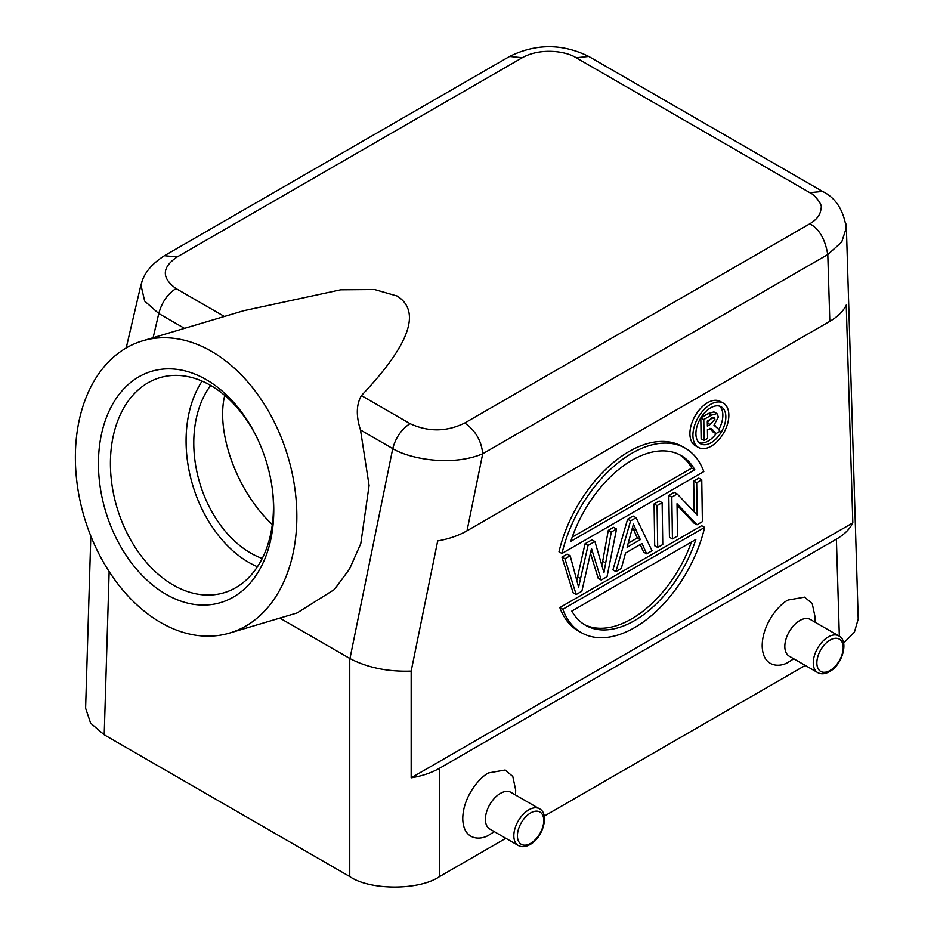 <?xml version="1.0" encoding="UTF-8"?>
<svg xmlns="http://www.w3.org/2000/svg" width="934" height="934" viewBox="0 0 934 934"><rect width="100%" height="100%" fill="white"/><g stroke="black" fill="none" stroke-linecap="round" stroke-linejoin="round"><path stroke-width="1.4" d="M206.169 379.589A120.684 84.107 73.4 0 1 256.313 436.33A120.684 84.107 73.4 0 1 272.565 490.887A120.684 84.107 73.4 0 1 189.065 603.457A120.684 84.107 73.4 0 1 98.876 452.278A120.684 84.107 73.4 0 1 206.169 379.589M211.458 351.336A152.44 106.242 73.4 0 1 296.428 503.741A152.44 106.242 73.4 0 1 229.647 633.042A152.44 106.242 73.4 0 1 160.765 622.569A152.44 106.242 73.4 0 1 75.794 470.164A152.44 106.242 73.4 0 1 142.575 340.852A152.44 106.242 73.4 0 1 211.458 351.336M588.759 56.437L576.115 57.733C565.934 50.996 540.167 47.564 522.223 57.733L177.133 256.967L164.431 255.706L509.52 56.472M505.831 838.3L439.564 876.559C419.354 890.546 369.969 890.546 349.76 876.559L104.211 734.801L90.621 723.149L85.613 708.229L90.82 536.046M829.812 321.343C837.763 316.696 843.239 311.279 846.239 305.068L852.824 522.853C849.823 529.064 844.348 534.493 836.397 539.128L439.564 768.238C431.531 772.827 422.075 776.026 411.17 777.835L411.17 671.102L437.696 540.926C448.88 538.953 458.652 535.579 467.012 530.804L829.812 321.343L827.793 254.538L841.709 242.046L846.379 227.592L858.206 619.032L854.4 632.19L843.6 643.071M805.26 665.428L544.207 816.141M153.129 337.711L158.78 313.52L144.677 301.098L140.952 285.092M140.987 284.94L141.758 282.57M184.5 328.359L158.78 313.52C161.956 302.079 167.711 293.766 176.047 288.559C161.395 277.923 161.769 267.393 177.133 256.967M202.094 381.107A112.22 78.211 -106.6 0 0 248.934 562.49A112.22 78.211 -106.6 0 0 257.422 566.775M256.768 437.264A112.22 78.211 -106.6 0 0 210.582 385.392A112.22 78.211 -106.6 0 0 159.877 377.675A112.22 78.211 -106.6 0 0 110.726 472.861A112.22 78.211 -106.6 0 0 173.269 585.046A112.22 78.211 -106.6 0 0 223.973 592.763A112.22 78.211 -106.6 0 0 272.436 489.86M210.652 385.427A101.631 70.832 -106.6 0 0 199.724 482.89A101.631 70.832 -106.6 0 0 262.221 558.474M707.166 422.833L711.941 417.451L714.942 419.121L714.3 417.767L712.981 417.825M712.981 417.79L707.307 421.012L707.377 426.114L710.155 424.503L714.942 419.121M717.756 428.379L719.997 431.263L715.958 433.598L711.264 428.449L707.435 429.593L707.563 438.443L704.108 440.439L701.119 438.77L700.804 417.883M704.108 440.439L703.792 419.518L700.815 417.86M700.839 417.837L708.346 413.493L713.926 411.906L716.927 413.564L718.386 416.938M703.792 419.518L711.334 415.163L716.927 413.564M718.386 416.949L713.973 425.239L717.721 428.437M715.958 433.598L712.969 431.928L709.992 428.309M713.331 430.329L710.342 428.659M699.169 442.786A21.178 12.434 119.1 0 0 708.135 441.058A21.178 12.434 119.1 0 0 716.39 433.353M710.611 407.854A21.178 12.434 119.1 0 0 696.916 426.698A21.178 12.434 119.1 0 0 700.558 443.79A21.178 12.434 119.1 0 0 711.124 442.728A21.178 12.434 119.1 0 0 724.819 423.896A21.178 12.434 119.1 0 0 721.176 406.804A21.178 12.434 119.1 0 0 710.611 407.854M711.183 446.219A25.405 14.921 119.1 0 0 727.621 423.616A25.405 14.921 119.1 0 0 723.231 403.103A25.405 14.921 119.1 0 0 710.552 404.375A25.405 14.921 119.1 0 0 694.125 426.978A25.405 14.921 119.1 0 0 698.504 447.491A25.405 14.921 119.1 0 0 711.183 446.219M723.231 403.103L720.242 401.433A25.405 14.921 119.1 0 0 707.563 402.706A25.405 14.921 119.1 0 0 691.125 425.309A25.405 14.921 119.1 0 0 695.503 445.822L698.504 447.491M584.439 624.624A97.393 57.207 119.1 0 0 631.524 618.95A97.393 57.207 119.1 0 0 691.429 542.035M695.853 539.478L571.818 611.093A97.393 57.207 119.1 0 0 585.91 625.5A97.393 57.207 119.1 0 0 634.525 620.62A97.393 57.207 119.1 0 0 695.853 539.478M704.656 527.371L701.668 525.702L559.816 607.59A105.869 62.181 119.1 0 0 578.8 631.221L581.789 632.89A105.869 62.181 119.1 0 0 634.63 627.59A105.869 62.181 119.1 0 0 704.656 527.371L562.817 609.26L559.816 607.59M562.817 609.26A105.869 62.181 119.1 0 0 581.789 632.89M572.203 537.132L691.814 468.074A97.393 57.207 119.1 0 0 679.205 454.543M570.779 541.346L694.814 469.744A97.393 57.207 119.1 0 0 680.723 455.337A97.393 57.207 119.1 0 0 570.779 541.346M691.814 468.074L694.814 469.744M561.976 553.465L703.816 471.577A105.869 62.181 119.1 0 0 684.844 447.935A105.869 62.181 119.1 0 0 561.976 553.465L558.987 551.796A105.869 62.181 119.1 0 1 681.855 446.265L684.844 447.935M677.512 536.011L672.433 538.93L671.815 497.086L677.208 493.969L697.173 515.019L696.682 482.726L701.749 479.796L702.38 521.651L696.986 524.768L677.022 503.718L677.512 536.011M672.433 538.93L669.444 537.26L668.814 495.417L674.22 492.3L677.208 493.969M671.815 497.086L668.814 495.417M694.16 511.832L693.693 481.057L698.76 478.126L701.749 479.796M696.682 482.726L693.693 481.057M696.986 524.768L693.985 523.098L677.045 505.224M662.766 544.522L657.699 547.441L657.069 505.598L662.136 502.667L662.766 544.522M657.699 547.441L654.699 545.771L654.08 503.928L659.147 501.009L662.136 502.667M657.069 505.598L654.08 503.928M628.349 543.133L637.327 537.949L632.727 527.628M640.315 539.618L633.415 524.126L627.099 547.254L640.315 539.618L637.327 537.949M646.643 553.827L642.032 543.495L625.523 553.033L621.308 568.456L615.915 571.561L612.926 569.903L627.601 519.211L633.1 516.035L636.101 517.705L652.037 550.71L646.643 553.827L643.643 552.157L640.245 544.534M615.915 571.561L630.602 520.88L627.601 519.211M630.602 520.88L636.101 517.705M581.87 591.222L576.173 594.514L564.942 558.789L570.184 555.765L578.601 587.206L588.035 545.456L594.9 541.498L603.948 572.577L611.291 532.03L616.533 529.006L607.042 576.687L601.227 580.049L591.502 548.55L581.87 591.222M576.173 594.514L573.172 592.845L561.941 557.119L567.183 554.096L570.184 555.765M564.942 558.789L561.941 557.119M576.78 580.376L585.046 543.786L591.899 539.829L594.9 541.498M588.035 545.456L585.046 543.786M602.091 564.591L608.291 530.36L613.545 527.336L616.533 529.006M611.291 532.03L608.291 530.36M601.227 580.049L598.239 578.38L590.451 553.185M494.366 831.68L489.685 834.541C481.967 840.25 463.462 841.592 462.762 818.99C462.785 795.966 480.998 776.107 488.762 772.885L505.154 770.013L512.789 776.446L515.673 789.989L515.533 795.009M793.795 658.809L789.113 661.669C781.396 667.378 762.891 668.721 762.191 646.118C762.202 623.095 780.427 603.236 788.191 600.013L804.583 597.141L812.218 603.574L815.102 617.117L814.962 622.137M467.012 530.804L482.715 453.761C481.43 440.708 475.441 430.457 464.747 423.009L809.836 223.775M411.17 671.102C387.914 671.873 367.506 667.693 349.958 658.563L279.838 618.086M845.772 223.238L846.367 227.394M852.824 522.853L411.17 777.835M827.793 254.538L482.715 453.761C451.496 467 408.812 458.652 392.747 448.6C395.712 437.602 401.468 429.29 410.014 423.639C428.426 432.103 446.674 431.893 464.747 423.009M229.647 633.042L297.094 612.949L334.36 589.517L349.561 568.969L360.793 543.611L369.093 485.493L360.489 429.967C355.982 415.945 356.286 404.48 361.423 395.584C409.641 344.681 421.538 311.489 397.113 296.008L374.581 289.528L340.712 289.797L243.809 310.683L142.575 340.852M822.527 191.423L809.836 192.673C813.105 193.49 823.274 204.569 820.986 208.212C820.776 214.26 817.063 219.455 809.836 223.786C819.106 228.772 825.084 239.022 827.769 254.515M272.319 524.476C237.493 492.311 215.509 432.664 224.744 395.409M518.218 845.445L489.778 829.03A21.178 12.224 -60 0 1 486.532 812.066A21.178 12.224 -60 0 1 500.367 793.41A21.178 12.224 -60 0 1 510.956 792.359L539.397 808.774A21.178 12.224 -60 0 0 528.807 809.825A21.178 12.224 -60 0 0 514.973 828.481A21.178 12.224 -60 0 0 518.218 845.445C521.651 847.325 525.597 847.021 530.08 844.523C543.086 837.693 549.729 813.502 539.397 808.774M817.647 672.573L789.207 656.158A21.178 12.224 -60 0 1 785.961 639.195A21.178 12.224 -60 0 1 799.796 620.538A21.178 12.224 -60 0 1 810.385 619.487L838.814 635.902A21.178 12.224 -60 0 0 828.236 636.953A21.178 12.224 -60 0 0 814.401 655.61A21.178 12.224 -60 0 0 817.647 672.573C821.079 674.453 825.026 674.15 829.497 671.651C842.515 664.81 849.158 640.631 838.814 635.902M718.748 429.663A21.178 12.434 119.1 0 0 719.577 406.138M588.7 56.414C562.315 43.466 535.941 43.478 509.567 56.449L522.164 57.698M104.211 734.801L109.15 571.573M710.155 424.503L707.33 422.927M711.334 415.163L708.346 413.493M636.404 530.827L633.404 529.158M580.563 578.543L577.574 576.873M605.687 562.922L602.699 561.252M592.763 552.624L590.825 551.55M839.339 636.229L836.397 539.128M439.564 876.559L439.564 768.238M349.76 876.559L349.76 658.458M360.489 429.967L392.747 448.6L349.958 658.563M176.047 288.559L224.382 316.474M361.423 395.584L410.014 423.639M576.115 57.733L809.836 192.673M530.605 812.942A18.633 10.753 120 0 0 517.424 835.755A18.633 10.753 120 0 0 530.605 843.367A18.633 10.753 120 0 0 543.775 820.542A18.633 10.753 120 0 0 530.605 812.942M830.034 670.495A18.633 10.753 120 0 0 843.204 647.671A18.633 10.753 120 0 0 830.034 640.07A18.633 10.753 120 0 0 816.853 662.883A18.633 10.753 120 0 0 830.034 670.495M126.207 347.962L140.894 285.08M164.372 255.741C150.993 264.439 143.229 274.176 141.104 284.975M714.148 425.133L715.281 425.764M588.817 56.472L822.539 191.412C835.451 197.669 843.32 209.671 846.157 227.406"/></g></svg>
